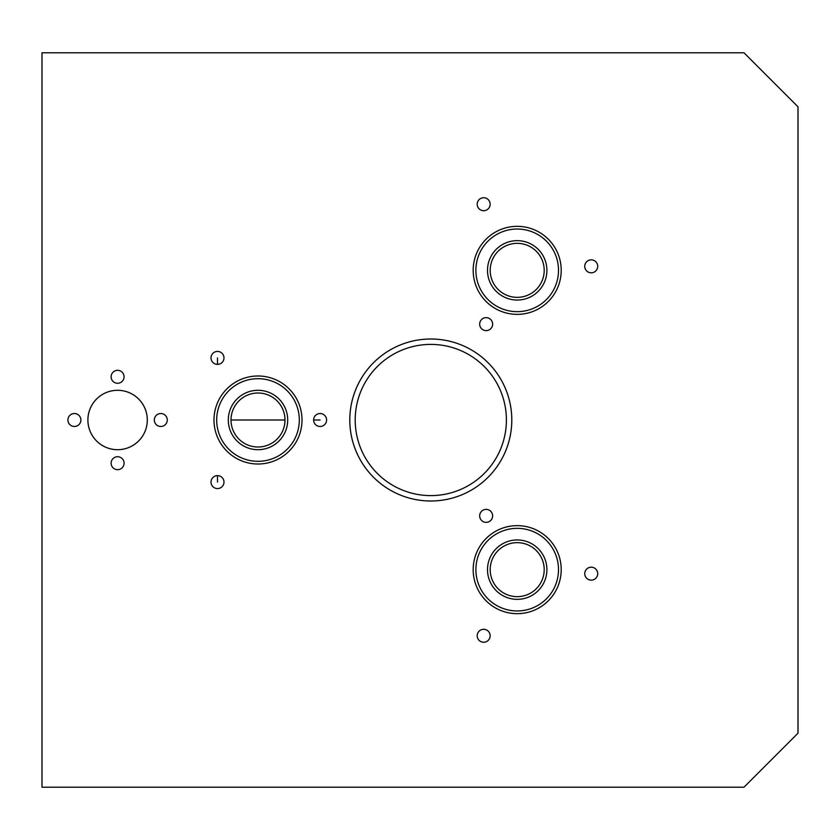 <?xml version="1.0" encoding="UTF-8"?>
<svg xmlns="http://www.w3.org/2000/svg" width="840" height="840" viewBox="0 0 840 840"><rect width="100%" height="100%" fill="white"/><g stroke="black" fill="none" stroke-linecap="round" stroke-linejoin="round"><path stroke-width="1.26" d="M430.805 339.003A80.997 80.997 0 0 1 500.945 460.499A80.997 80.997 0 0 1 360.654 460.499A80.997 80.997 0 0 1 430.805 339.003M160.797 413.522A6.479 6.479 0 0 0 155.19 423.245A6.479 6.479 0 0 0 166.415 423.245A6.479 6.479 0 0 0 160.797 413.522M798 106.796L798 733.204L743.999 787.196L42 787.196L42 52.805L743.999 52.805L798 106.796M217.497 351.425A6.479 6.479 0 0 1 223.976 357.903A6.479 6.479 0 0 1 217.497 364.381A6.479 6.479 0 0 1 211.019 357.903A6.479 6.479 0 0 1 217.497 351.425M217.497 475.619A6.479 6.479 0 0 1 223.976 482.097A6.479 6.479 0 0 1 217.497 488.576A6.479 6.479 0 0 1 211.019 482.097A6.479 6.479 0 0 1 217.497 475.619L217.497 482.097M320.103 413.522A6.479 6.479 0 0 1 326.582 420A6.479 6.479 0 0 1 320.103 426.479A6.479 6.479 0 0 1 313.625 420A6.479 6.479 0 0 1 320.103 413.522M257.995 375.995A44.005 44.005 0 0 1 296.111 442.008A44.005 44.005 0 0 1 219.891 442.008A44.005 44.005 0 0 1 257.995 375.995M483.672 629.297A6.479 6.479 0 0 1 490.151 635.775A6.479 6.479 0 0 1 483.672 642.254A6.479 6.479 0 0 1 477.194 635.775A6.479 6.479 0 0 1 483.672 629.297M591.234 567.189A6.479 6.479 0 0 1 597.712 573.678A6.479 6.479 0 0 1 591.234 580.157A6.479 6.479 0 0 1 584.745 573.678A6.479 6.479 0 0 1 591.234 567.189M486.15 509.387A6.479 6.479 0 0 1 492.629 515.865A6.479 6.479 0 0 1 486.15 522.354A6.479 6.479 0 0 1 479.671 515.865A6.479 6.479 0 0 1 486.15 509.387M517.198 525.641A44.005 44.005 0 0 1 555.313 591.654A44.005 44.005 0 0 1 479.084 591.654A44.005 44.005 0 0 1 517.198 525.641M591.234 259.844A6.479 6.479 0 0 1 597.712 266.322A6.479 6.479 0 0 1 591.234 272.811A6.479 6.479 0 0 1 584.745 266.322A6.479 6.479 0 0 1 591.234 259.844M483.672 197.747A6.479 6.479 0 0 1 490.151 204.225A6.479 6.479 0 0 1 483.672 210.703A6.479 6.479 0 0 1 477.194 204.225A6.479 6.479 0 0 1 483.672 197.747M486.15 317.646A6.479 6.479 0 0 1 492.629 324.135A6.479 6.479 0 0 1 486.15 330.614A6.479 6.479 0 0 1 479.671 324.135A6.479 6.479 0 0 1 486.15 317.646M517.198 226.338A44.005 44.005 0 0 1 555.313 292.352A44.005 44.005 0 0 1 479.084 292.352A44.005 44.005 0 0 1 517.198 226.338M117.6 456.719A6.479 6.479 0 0 0 111.993 466.442A6.479 6.479 0 0 0 123.207 466.442A6.479 6.479 0 0 0 117.6 456.719M117.6 370.325A6.479 6.479 0 0 0 111.993 380.037A6.479 6.479 0 0 0 123.207 380.037A6.479 6.479 0 0 0 117.6 370.325M74.403 413.522A6.479 6.479 0 0 0 68.786 423.245A6.479 6.479 0 0 0 80.01 423.245A6.479 6.479 0 0 0 74.403 413.522M117.6 390.296A29.704 29.704 0 0 1 143.325 434.847A29.704 29.704 0 0 1 91.875 434.847A29.704 29.704 0 0 1 117.6 390.296M517.198 243.348A26.996 26.996 0 0 0 490.203 270.354A26.996 26.996 0 0 0 517.198 297.35A26.996 26.996 0 0 0 544.204 270.354A26.996 26.996 0 0 0 517.198 243.348M517.198 542.65A26.996 26.996 0 0 0 493.815 583.149A26.996 26.996 0 0 0 540.582 583.149A26.996 26.996 0 0 0 517.198 542.65M257.995 393.005A26.996 26.996 0 0 0 234.623 433.503A26.996 26.996 0 0 0 281.379 433.503A26.996 26.996 0 0 0 257.995 393.005M257.995 378.693A41.307 41.307 0 0 0 222.222 440.654A41.307 41.307 0 0 0 293.78 440.654A41.307 41.307 0 0 0 257.995 378.693M257.995 390.296A29.704 29.704 0 0 1 283.721 434.847A29.704 29.704 0 0 1 232.281 434.847A29.704 29.704 0 0 1 257.995 390.296M517.198 528.339A41.307 41.307 0 0 0 481.425 590.3A41.307 41.307 0 0 0 552.972 590.3A41.307 41.307 0 0 0 517.198 528.339M517.198 539.952A29.704 29.704 0 0 1 542.924 584.504A29.704 29.704 0 0 1 491.484 584.504A29.704 29.704 0 0 1 517.198 539.952M552.972 291.007A41.307 41.307 0 0 0 517.198 229.037A41.307 41.307 0 0 0 481.425 291.007A41.307 41.307 0 0 0 552.972 291.007M517.198 240.65A29.704 29.704 0 0 1 542.924 285.201A29.704 29.704 0 0 1 491.484 285.201A29.704 29.704 0 0 1 517.198 240.65M430.805 344.4A75.6 75.6 0 0 0 365.327 457.8A75.6 75.6 0 0 0 496.272 457.8A75.6 75.6 0 0 0 430.805 344.4M217.497 357.903L217.497 364.381M320.103 420L313.625 420M285.002 420L231 420"/></g></svg>
